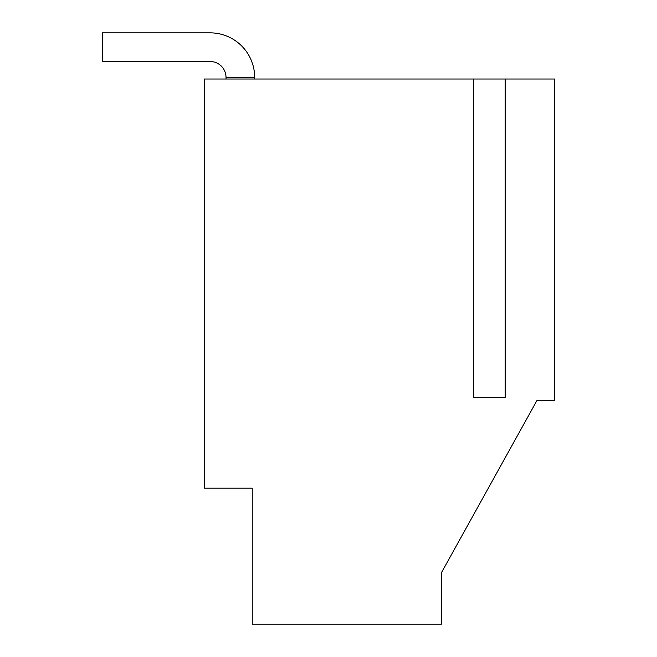 <?xml version="1.0" encoding="UTF-8"?>
<svg xmlns="http://www.w3.org/2000/svg" width="657" height="657" viewBox="0 0 657 657"><rect width="100%" height="100%" fill="white"/><g stroke="black" fill="none" stroke-linecap="round" stroke-linejoin="round"><path stroke-width="0.99" d="M254.678 79.021L254.678 77.427A44.577 44.577 0 0 0 210.1 32.85L102.426 32.85L102.426 61.503L210.1 61.503A15.924 15.924 0 0 1 226.024 77.427L226.024 79.021M254.678 77.427L226.024 77.427A15.924 15.924 0 0 0 210.1 61.503A15.924 15.924 0 0 1 226.024 77.427A15.924 15.924 0 0 0 210.1 61.503A15.924 15.924 0 0 1 226.024 77.427A15.924 15.924 0 0 0 210.1 61.503A15.924 15.924 0 0 1 226.024 77.427A15.924 15.924 0 0 0 210.1 61.503A15.924 15.924 0 0 1 226.024 77.427A15.924 15.924 0 0 0 210.1 61.503A15.924 15.924 0 0 1 226.024 77.427A15.924 15.924 0 0 0 210.1 61.503A15.924 15.924 0 0 1 226.024 77.427A15.924 15.924 0 0 0 210.1 61.503A15.924 15.924 0 0 1 226.024 77.427A15.924 15.924 0 0 0 210.1 61.503A15.924 15.924 0 0 1 226.024 77.427A15.924 15.924 0 0 0 210.1 61.503A15.924 15.924 0 0 1 226.024 77.427A15.924 15.924 0 0 0 210.1 61.503M554.574 79.021L554.574 400.622L536.892 400.622L441.405 572.805L536.892 400.622L441.405 572.805L536.892 400.622L441.405 572.805L536.892 400.622L441.405 572.805L441.405 624.15L252.239 624.15L252.239 488.184L204.319 488.184L204.319 79.021L554.574 79.021M505.225 79.021L505.225 397.436L473.377 397.436L473.377 79.021M532.663 408.243L536.892 400.622L532.663 408.243"/></g></svg>
